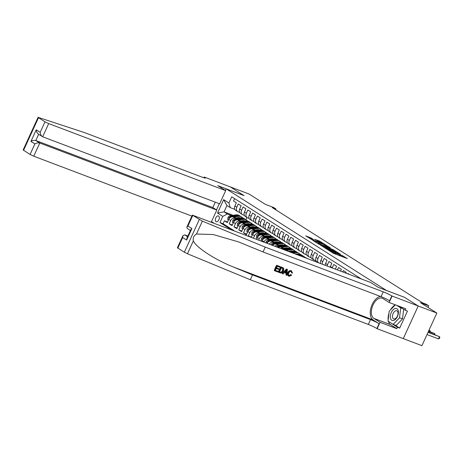 <?xml version="1.0" encoding="UTF-8"?>
<svg xmlns="http://www.w3.org/2000/svg" width="463" height="463" viewBox="0 0 463 463"><rect width="100%" height="100%" fill="white"/><g stroke="black" fill="none" stroke-linecap="round" stroke-linejoin="round"><path stroke-width="0.69" d="M327.7 249.696L333.69 253.44L347.291 258.539L341.792 255.287A3.062 0.295 24.6 0 1 342.226 255.669A3.062 0.295 24.6 0 1 340.947 255.344L339.848 254.928A3.062 0.295 24.6 0 1 335.999 253.093L334.975 252.705A3.062 0.295 24.6 0 1 335.409 253.087A3.062 0.295 24.6 0 1 334.13 252.763L333.03 252.347A3.062 0.295 24.6 0 1 329.181 250.506L327.7 249.696M216.036 221.661A3.114 1.783 -69.3 0 0 216.227 221.754A3.114 1.783 -69.3 0 0 218.93 219.641A3.114 1.783 -69.3 0 0 218.617 216.018A3.114 1.783 -69.3 0 0 218.432 215.926A3.114 1.783 -69.3 0 0 215.729 218.038A3.114 1.783 -69.3 0 0 216.036 221.661M311.02 237.941L305.719 235.864L312.583 240.066L326.178 245.164L319.314 240.963L314.574 239.29L322.867 243.793L314.18 240.5L310.604 238.642L313.52 239.562L311.02 237.941L310.708 238.619M386.541 290.492L404.465 297.281L418.187 305.979L436.858 313.052L420.508 302.686L428.721 305.8L426.336 304.284L422.603 302.871L272.227 207.569L275.96 208.981L273.575 207.47L265.357 204.357L249.007 193.997L230.337 186.925L244.065 195.623L226.141 188.829L386.53 290.504M320.691 245.199L327.156 249.297L340.751 254.395L333.887 250.199L320.622 245.344M318.666 244.105L313.005 240.482L326.6 245.581L330.304 247.774L324.551 245.645L325.854 246.663L333.563 249.835L318.666 244.105M436.858 313.052L421.926 345.664L403.285 338.598L418.211 305.991L404.535 297.327L378.398 287.425L370.568 282.459L192.348 215.11L202.372 221.135L265.241 247.132L383.242 291.829A6.818 0.654 -155.4 0 1 391.808 295.926L418.211 305.991M227.582 221.974L224.433 220.782L227.298 222.593L228.768 219.381L230.678 220.591A3.895 3.172 -57.6 0 1 235.279 218.195L236.39 218.617M232.357 225.001L229.208 223.808L232.067 225.62L233.543 222.402L235.453 223.612A3.895 3.172 -57.6 0 1 240.054 221.221L241.165 221.638M237.131 228.022L233.977 226.829L236.842 228.647L238.318 225.429L240.228 226.639A3.895 3.172 -57.6 0 1 244.829 224.248L245.934 224.665M241.9 231.049L238.752 229.856L241.617 231.674L243.092 228.456L245.002 229.665A3.895 3.172 -57.6 0 1 249.603 227.269L250.709 227.692M246.675 234.075L243.526 232.883L246.391 234.7L247.861 231.483L249.771 232.692A3.895 3.172 -57.6 0 1 254.372 230.296L255.483 230.719M251.45 237.102L248.301 235.91L249.239 236.506M349.588 274.513L348.083 273.564L347.933 273.888M345.832 273.095L346.174 272.348L343.309 270.537L342.684 271.897M340.583 271.104L341.399 269.327L338.534 267.51L337.434 269.912M335.334 269.119L336.624 266.3L333.759 264.483L332.289 267.701A3.895 3.172 -57.6 0 0 332.191 267.927M330.136 267.145A3.895 3.172 122.4 0 1 330.379 266.491L331.849 263.273L328.985 261.462L327.515 264.674A3.895 3.172 -57.6 0 0 327.133 266.011M325.194 265.276A3.895 3.172 122.4 0 1 325.605 263.464L327.081 260.247L324.216 258.435L322.74 261.653A3.895 3.172 -57.6 0 0 322.41 264.223M320.668 263.557A3.895 3.172 122.4 0 1 320.83 260.443L322.306 257.225L319.441 255.408L317.965 258.626A3.895 3.172 -57.6 0 0 318.457 262.724M318.208 262.625L316.958 261.838A3.895 3.172 122.4 0 1 316.055 257.416L317.531 254.199L314.666 252.381L313.191 255.599A3.895 3.172 -57.6 0 0 314.093 260.021A3.895 3.172 -57.6 0 0 314.568 260.258L316.021 260.808M314.093 260.021L312.184 258.811A3.895 3.172 122.4 0 1 311.281 254.39L312.756 251.172L309.892 249.354L308.422 252.572A3.895 3.172 -57.6 0 0 309.319 256.994A3.895 3.172 -57.6 0 0 309.793 257.231L311.246 257.781M309.319 256.994L307.409 255.784A3.895 3.172 122.4 0 1 306.512 251.363L307.982 248.145L305.117 246.333L303.647 249.551A3.895 3.172 -57.6 0 0 304.55 253.973A3.895 3.172 -57.6 0 0 305.019 254.204L306.471 254.754M304.55 253.973L302.64 252.757A3.895 3.172 122.4 0 1 301.737 248.336L303.207 245.124L300.342 243.306L298.872 246.524A3.895 3.172 -57.6 0 0 299.775 250.946A3.895 3.172 -57.6 0 0 300.244 251.177L301.697 251.733M299.775 250.946L297.865 249.736A3.895 3.172 122.4 0 1 296.962 245.315L298.432 242.097L295.573 240.28L294.098 243.497A3.895 3.172 -57.6 0 0 295 247.919A3.895 3.172 -57.6 0 0 295.469 248.156L296.928 248.706M295 247.919L293.091 246.71A3.895 3.172 122.4 0 1 292.188 242.288L293.664 239.07L290.799 237.253L289.323 240.471A3.895 3.172 -57.6 0 0 290.226 244.892A3.895 3.172 -57.6 0 0 290.695 245.13L292.153 245.679M290.226 244.892L288.316 243.683A3.895 3.172 122.4 0 1 287.413 239.261L288.889 236.043L286.024 234.232L284.548 237.444A3.895 3.172 -57.6 0 0 285.451 241.871A3.895 3.172 -57.6 0 0 285.926 242.103L287.378 242.653M285.451 241.871L283.541 240.656A3.895 3.172 122.4 0 1 282.638 236.234L284.114 233.016L281.249 231.205L279.779 234.423A3.895 3.172 -57.6 0 0 280.676 238.844A3.895 3.172 -57.6 0 0 281.151 239.076L282.604 239.631M280.676 238.844L278.767 237.635A3.895 3.172 122.4 0 1 277.869 233.213L279.339 229.995L276.475 228.178L275.005 231.396A3.895 3.172 -57.6 0 0 275.902 235.817A3.895 3.172 -57.6 0 0 276.376 236.055L277.829 236.605M275.902 235.817L273.998 234.608A3.895 3.172 122.4 0 1 273.095 230.186L274.565 226.968L271.7 225.151L270.23 228.369A3.895 3.172 -57.6 0 0 271.133 232.791A3.895 3.172 -57.6 0 0 271.602 233.028L273.054 233.578M271.133 232.791L269.223 231.581A3.895 3.172 122.4 0 1 268.32 227.159L269.79 223.942L266.925 222.124L265.455 225.342A3.895 3.172 -57.6 0 0 266.358 229.764A3.895 3.172 -57.6 0 0 266.827 230.001L268.285 230.551M266.358 229.764L264.448 228.554A3.895 3.172 122.4 0 1 263.545 224.133L265.021 220.915L262.156 219.103L260.681 222.321A3.895 3.172 -57.6 0 0 261.583 226.743A3.895 3.172 -57.6 0 0 262.052 226.974L263.511 227.524M261.583 226.743L259.674 225.533A3.895 3.172 122.4 0 1 258.771 221.106L260.247 217.894L257.382 216.076L255.906 219.294A3.895 3.172 -57.6 0 0 256.809 223.716A3.895 3.172 -57.6 0 0 257.283 223.953L258.736 224.503M256.809 223.716L254.899 222.506A3.895 3.172 122.4 0 1 253.996 218.085L255.472 214.867L252.607 213.049L251.131 216.267A3.895 3.172 -57.6 0 0 252.034 220.689A3.895 3.172 -57.6 0 0 252.509 220.926L253.961 221.476M252.034 220.689L250.124 219.479A3.895 3.172 122.4 0 1 249.227 215.058L250.697 211.84L247.832 210.023L246.362 213.24A3.895 3.172 -57.6 0 0 247.259 217.662A3.895 3.172 -57.6 0 0 247.734 217.899L249.187 218.449M247.259 217.662L245.349 216.452A3.895 3.172 122.4 0 1 244.452 212.031L245.922 208.813L243.058 207.002L241.588 210.214A3.895 3.172 -57.6 0 0 242.49 214.641A3.895 3.172 -57.6 0 0 242.959 214.873L244.412 215.422M242.49 214.641L240.581 213.426A3.895 3.172 122.4 0 1 239.678 209.004L241.148 205.792L238.283 203.975L236.813 207.192A3.895 3.172 -57.6 0 0 237.716 211.614A3.895 3.172 -57.6 0 0 238.185 211.846L239.637 212.401M242.051 220.758L243.388 221.268M228.768 219.381A3.895 3.172 122.4 0 1 233.369 216.985L237.276 218.467M242.942 220.614L244.273 221.117A7.449 6.065 -57.6 0 0 244.157 220.602M246.825 223.785L248.162 224.289M233.543 222.402A3.895 3.172 122.4 0 1 238.144 220.012L242.051 221.488M247.717 223.635L249.048 224.138M251.594 226.812L252.931 227.316M238.318 225.429A3.895 3.172 122.4 0 1 242.919 223.033L246.825 224.514M252.491 226.662L253.822 227.165A7.449 6.065 -57.6 0 0 253.707 226.656M256.369 229.833L257.706 230.343M243.092 228.456A3.895 3.172 122.4 0 1 247.693 226.06L251.6 227.541M257.266 229.689L258.597 230.192M261.144 232.86L262.48 233.369M247.861 231.483A3.895 3.172 122.4 0 1 252.468 229.087L256.375 230.568M262.041 232.715L263.372 233.219M253.458 238.098L254.546 235.719A3.895 3.172 -57.6 0 1 259.147 233.323L260.258 233.74M265.918 235.887L267.255 236.39M251.357 237.305L252.636 234.504A3.895 3.172 122.4 0 1 257.237 232.113L261.149 233.589M266.815 235.736L268.146 236.24M258.707 240.089L259.321 238.74A3.895 3.172 -57.6 0 1 263.922 236.35L265.033 236.767M270.693 238.914L272.03 239.417M256.606 239.296L257.411 237.531A3.895 3.172 122.4 0 1 262.012 235.14L265.918 236.616M271.59 238.763L272.915 239.267M263.951 242.08L264.095 241.767A3.895 3.172 -57.6 0 1 268.696 239.371L269.807 239.793M275.468 241.935L276.805 242.444M261.855 241.281L262.185 240.557A3.895 3.172 122.4 0 1 266.786 238.161L270.693 239.643M276.359 241.79L277.69 242.294M269.269 244.088A3.895 3.172 -57.6 0 1 273.471 242.398L274.576 242.82M280.237 244.962L281.573 245.471M267.116 243.272A3.895 3.172 122.4 0 1 271.561 241.188L275.468 242.67M281.134 244.817L282.465 245.321M274.854 246.206A3.895 3.172 -57.6 0 1 278.246 245.425L279.351 245.847M285.011 247.989L286.348 248.492M272.58 245.344A3.895 3.172 122.4 0 1 276.336 244.215L280.242 245.697M285.908 247.838L287.239 248.347M280.873 248.486A3.895 3.172 -57.6 0 1 283.02 248.452L284.126 248.868M289.786 251.015L291.123 251.519M278.39 247.543A3.895 3.172 122.4 0 1 281.11 247.242L285.017 248.718M290.695 250.871A6.187 5.035 -57.6 0 0 290.689 250.865L292.014 251.368M285.127 250.095A3.895 3.172 122.4 0 1 285.879 250.263L289.792 251.745M295.469 253.898A6.187 5.035 -57.6 0 0 295.463 253.892L296.789 254.395M216.499 209.889L219.335 203.697M225.394 190.455L226.141 188.829M211.493 221.627L213.773 223.068M224.433 220.782L223.079 223.733L219.942 222.547L231.164 229.654M219.942 222.547L222.767 216.377L217.517 213.049L223.652 199.651L228.901 202.979L231.726 196.81L361.389 278.986M234.579 198.615L233.514 200.948L236.373 202.765L234.903 205.983A3.895 3.172 122.4 0 0 235.806 210.405L237.716 211.614M248.301 235.91L249.771 232.692M243.526 232.883L245.002 229.665M238.752 229.856L240.228 226.639M233.977 226.829L235.453 223.612M229.208 223.808L230.678 220.591M223.079 223.733L234.301 230.846M240.002 217.911L239.035 217.546M233.173 215.324L224.028 211.863L227.368 213.981L231.616 215.59M237.276 217.732L238.613 218.241M275.624 209.722L275.96 208.981M427.98 307.42L428.721 305.8M234.868 209.374L230.273 207.632L226.934 205.514L224.028 211.863L217.517 213.049M246.895 217.431L245.859 219.688M297.287 254.314L296.679 253.927M292.512 251.287L291.904 250.9M287.737 248.261L287.129 247.879M282.962 245.234L282.355 244.852M278.188 242.207L277.586 241.825M273.419 239.186L272.811 238.798M268.644 236.159L268.036 235.771M263.869 233.132L263.262 232.75M259.095 230.105L258.487 229.723M254.32 227.084L253.712 226.696M249.545 224.057L248.938 223.67M228.901 202.979L230.273 207.632M227.368 213.981L222.767 216.377M244.777 221.03L244.169 220.648M223.652 199.651L226.934 205.514M336.653 254.563A3.062 0.295 24.6 0 1 335.6 253.973L335.137 253.683M343.158 257.029L341.954 256.265M325.339 247.994L324.013 247.497M326.467 248.787L338.395 253.134A3.062 0.295 24.6 0 0 334.546 251.293L326.635 248.295A3.062 0.295 24.6 0 0 325.35 247.971A3.062 0.295 24.6 0 0 325.784 248.353L326.386 248.961M316.727 242.878L317.902 243.324M323.544 245.459L324.094 245.668M318.995 243.544L317.925 243.272L321.507 245.135L324.968 246.391L318.995 243.544M310.54 238.775L309.44 238.26M427.013 334.552L438.53 338.916L439.537 336.711L428.142 332.087M428.02 332.347L439.537 336.711L439.85 337.515L439.445 338.395L438.53 338.916M390.535 318.48A6.332 3.623 -69.3 0 0 395.738 319.071A6.332 3.623 -69.3 0 0 398.18 310.523A6.332 3.623 -69.3 0 0 392.983 309.938A6.332 3.623 -69.3 0 0 390.535 318.48M392.624 317.56A4.335 2.483 -69.3 0 0 393.706 318.891A4.335 2.483 -69.3 0 0 396.959 316.947A4.335 2.483 -69.3 0 0 397.862 312.114A4.335 2.483 -69.3 0 0 396.779 310.783A4.335 2.483 -69.3 0 0 393.527 312.728A4.335 2.483 -69.3 0 0 392.624 317.56M403.672 309.238L402.503 318.903L396.149 325.512L393.162 324.378L388.011 321.114L389.204 311.234L395.356 304.833M396.658 305.325L400.709 307.895L399.511 317.768L393.162 324.378M402.793 308.682L400.709 307.895M402.503 318.903L399.511 317.768M278.02 271.33L277.742 271.943L274.466 270.699L276.886 265.415L280.046 266.607L279.768 267.22L277.239 266.26L276.492 267.886L278.848 268.783L278.57 269.391L276.214 268.499L275.375 270.328L278.02 271.33L275.404 270.27M278.848 268.783L276.533 267.805M280.046 266.607L276.671 265.276A12.686 7.258 -69.3 0 0 274.252 270.566L274.466 270.699M282.557 267.562L283.79 268.563L283.501 270.988C282.731 272.678 281.637 273.309 280.208 272.875L278.599 272.267L281.024 266.977L283.31 267.938M282.343 267.423L280.81 266.844A12.686 7.258 -69.3 0 0 278.385 272.128L278.599 272.267M290.752 274.582L288.976 275.491L291.117 274.819L290.752 274.582M291.117 274.819L291.673 275.23L289.034 276.301C287.726 275.635 287.454 274.455 288.217 272.759C288.993 271.15 290.087 270.519 291.505 270.872L291.302 270.739C289.826 270.351 288.669 270.942 287.836 272.516C287.129 274.246 287.459 275.462 288.831 276.168M380.372 296.401A12.686 7.258 -69.3 0 0 371.135 307.195A12.686 7.258 -69.3 0 0 373.12 319.927L379.087 323.712L376.876 328.539L377.142 328.707L403.279 338.603M265.241 247.132L263.036 251.959L238.387 241.854L213.171 234.533L196.468 234.029C193.835 235.603 192.793 237.878 193.349 240.847C195.872 247.236 214.71 259.564 233.242 266.948L252.52 274.918L370.522 319.615A6.818 0.654 -155.4 0 1 379.087 323.712M287.384 269.385L286.458 268.98L282.256 273.598L286.672 269.119L287.384 269.385L286.742 275.352L286.07 275.097L286.308 273.274L284.392 272.551L283.142 273.986L282.471 273.731M285.949 273.048L286.07 275.097M187.862 236.061L184.673 234.851L187.579 236.691M252.52 274.918L250.309 279.745L368.311 324.441A6.818 0.654 -155.4 0 1 376.876 328.539M391.808 295.926L389.603 300.753A6.818 0.654 -155.4 0 0 381.032 296.65L263.036 251.959M192.764 215.474L187.937 226.008L191.902 228.519L186.618 240.066L182.654 237.554L177.833 248.087L184.349 252.219L199.281 219.607M193.349 240.847L187.44 253.747L250.309 279.745M392.074 296.089L389.146 302.484L405.877 308.821L405.229 310.227L398.741 306.118M394.812 325.003L399.685 328.088L407.469 311.078L405.229 310.227M399.685 328.088L397.439 327.243L396.797 328.649L380.065 322.312L377.142 328.707M389.146 302.484L382.918 298.531A10.956 6.274 -69.3 0 0 382.259 298.201A10.956 6.274 -69.3 0 0 372.75 305.632A10.956 6.274 -69.3 0 0 373.838 318.365L380.065 322.312M187.44 253.747L184.349 252.219M177.833 248.087L177.416 247.722L182.931 235.667L184.673 234.851M396.797 328.649L390.564 324.702A10.956 6.274 110.7 0 1 388.399 321.363M388.15 319.962A10.956 6.274 110.7 0 1 388.943 313.422M390.506 309.88A10.956 6.274 110.7 0 1 395.263 304.932M388.567 321.467L397.439 327.243M389.146 321.831L388.55 321.606M187.937 226.008L186.826 227.159L187.202 228.433L190.426 230.47M191.902 228.519L190.791 229.671L186.896 238.179L186.618 240.066M182.654 237.554L182.931 235.667M291.302 270.739L292.529 273.06L291.823 272.985L291.198 271.468C290.156 271.26 289.375 271.769 288.848 272.996C288.229 274.212 288.362 275.103 289.253 275.664L289.028 275.554M291.823 272.985L291.464 272.753M288.217 272.759L287.836 272.516M289.034 276.301L288.374 275.948M285.995 270.722L284.867 272.012L286.394 272.591L286.747 269.865L285.995 270.722M286.394 272.591L284.93 271.943M286.597 271.04L286.238 270.809L286.018 272.354M279.513 271.897L281.666 272.273L282.876 270.733L282.974 268.563L281.377 267.828L279.513 271.897M282.876 270.733L282.494 270.496L282.679 268.378L282.974 268.563L282.285 268.17M280.439 272.244L279.542 271.833M281.666 272.273L280.156 272.065M282.494 270.496L281.348 272.07M225.684 190.634L48.684 123.592L42.654 136.77L219.647 203.813L225.684 190.634L217.853 185.675L243.989 195.577L230.314 186.907L204.177 177.005L203.83 177.763M191.89 216.105L33.753 156.205L30.083 154.445L23.15 149.948L38.082 117.336L84.555 132.615L202.551 177.312A6.818 0.654 24.6 0 0 205.41 178.029A6.818 0.654 24.6 0 0 204.438 177.173L204.177 177.005M30.083 154.445L34.904 143.912L30.94 141.406L36.23 129.854L40.188 132.366L45.015 121.833L38.498 117.706L23.567 150.319M211.267 222.118L216.782 210.069L212.824 207.563L215.295 202.163M216.782 210.069L39.789 143.026L33.753 156.205M38.082 117.336L38.498 117.706M45.015 121.833L48.684 123.592M212.824 207.563L35.825 140.515L39.789 143.026C38.267 142.627 36.641 142.922 34.904 143.912M30.94 141.406C32.676 140.411 34.308 140.115 35.825 140.515L38.672 134.293M36.23 129.854C36.508 132.053 37.324 133.518 38.689 134.258M40.188 132.366C40.466 134.565 41.288 136.029 42.654 136.77L38.319 134.067M428.495 331.311L434.769 333.684L428.616 331.051M434.41 334.465L434.769 333.684L434.988 334.68M428.97 330.275L429.994 330.663L429.062 330.073M429.635 331.439L429.994 330.663L430.214 331.658M303.873 257.196A7.449 6.065 -57.6 0 1 306.263 257.972L306.772 258.296M306.512 258.198A7.449 6.065 122.4 0 0 306.014 258.013M298.739 255.252L300.076 255.755A7.449 6.065 -57.6 0 1 303.873 256.461A7.449 6.065 -57.6 0 1 304.955 257.387M296.569 254.43L297.692 254.245A7.449 6.065 -57.6 0 1 301.488 254.945L302.391 255.524A7.449 6.065 122.4 0 0 298.6 254.818L297.9 254.934M299.173 255.182A7.449 6.065 -57.6 0 1 302.964 255.883L303.873 256.461M295.232 253.927L295.272 253.921A6.187 5.035 -57.6 0 1 297.883 254.216M293.073 253.105L295.301 252.729A7.449 6.065 -57.6 0 1 299.098 253.435A7.449 6.065 -57.6 0 1 300.186 254.366M289.572 251.779L292.917 251.218A7.449 6.065 -57.6 0 1 296.714 251.924L297.622 252.497A7.449 6.065 122.4 0 0 293.826 251.791L290.903 252.283M297.096 253.956A6.187 5.035 -57.6 0 1 297.339 254.303M291.742 252.601L294.399 252.156A7.449 6.065 -57.6 0 1 298.195 252.862L299.098 253.435M288.455 251.241L290.498 250.894A6.187 5.035 -57.6 0 1 293.108 251.189M286.29 250.419L290.532 249.707A7.449 6.065 -57.6 0 1 294.329 250.408A7.449 6.065 -57.6 0 1 295.411 251.34M296.667 253.886A7.449 6.065 -57.6 0 1 296.76 254.384M282.575 249.129L288.142 248.191A7.449 6.065 -57.6 0 1 291.939 248.897L292.847 249.47A7.449 6.065 122.4 0 0 289.051 248.77L283.906 249.632M292.321 250.929A6.187 5.035 -57.6 0 1 292.564 251.276M284.745 249.951L289.624 249.129A7.449 6.065 -57.6 0 1 293.42 249.835L294.329 250.408M283.68 248.214L285.723 247.867A6.187 5.035 -57.6 0 1 288.333 248.162M281.516 247.392L285.758 246.681A7.449 6.065 -57.6 0 1 289.554 247.381A7.449 6.065 -57.6 0 1 290.637 248.313M291.893 250.859A7.449 6.065 -57.6 0 1 291.985 251.363M276.428 246.802A2.581 2.101 -57.6 0 1 277.765 246.113L283.368 245.164A7.449 6.065 -57.6 0 1 287.164 245.87L288.073 246.443A7.449 6.065 122.4 0 0 284.276 245.743L278.668 246.686A2.581 2.101 122.4 0 0 277.522 247.213M287.546 247.908A6.187 5.035 -57.6 0 1 287.789 248.249M278.222 247.479A2.581 2.101 -57.6 0 1 279.241 247.051L284.849 246.102A7.449 6.065 -57.6 0 1 288.646 246.808L289.554 247.381M278.905 245.187L280.948 244.84A6.187 5.035 -57.6 0 1 283.559 245.135M276.741 244.371L280.983 243.654A7.449 6.065 -57.6 0 1 284.78 244.36A7.449 6.065 -57.6 0 1 285.862 245.286M287.124 247.832A7.449 6.065 -57.6 0 1 287.21 248.336M270.953 244.771L270.965 244.719A2.581 2.101 -57.6 0 1 272.991 243.087L278.593 242.143A7.449 6.065 -57.6 0 1 282.389 242.844L283.298 243.422A7.449 6.065 122.4 0 0 279.502 242.716L273.899 243.66A2.581 2.101 122.4 0 0 272.267 244.667L272.117 245.17M282.777 244.881A6.187 5.035 -57.6 0 1 283.02 245.228M272.516 245.321L272.84 245.031A2.581 2.101 -57.6 0 1 274.472 244.024L280.074 243.081A7.449 6.065 -57.6 0 1 283.871 243.781L284.78 244.36M274.131 242.161L276.174 241.819A6.187 5.035 -57.6 0 1 278.784 242.114M271.972 241.345L276.208 240.627A7.449 6.065 -57.6 0 1 280.005 241.333A7.449 6.065 -57.6 0 1 281.087 242.259M282.349 244.805A7.449 6.065 -57.6 0 1 282.442 245.309M266.005 242.855L266.19 241.692A2.581 2.101 -57.6 0 1 268.216 240.06L273.824 239.116A7.449 6.065 -57.6 0 1 277.621 239.817L278.523 240.395A7.449 6.065 122.4 0 0 274.727 239.689L269.125 240.638A2.581 2.101 122.4 0 0 267.492 241.64L267.481 242.334L268.065 242.004A2.581 2.101 -57.6 0 1 269.697 240.997L275.3 240.054A7.449 6.065 -57.6 0 1 279.096 240.76L280.005 241.333M278.003 241.854A6.187 5.035 -57.6 0 1 278.246 242.201M269.356 239.139L271.405 238.792A6.187 5.035 -57.6 0 1 274.009 239.087M267.197 238.318L271.434 237.606A7.449 6.065 -57.6 0 1 275.23 238.306A7.449 6.065 -57.6 0 1 276.313 239.238M277.574 241.779A7.449 6.065 -57.6 0 1 277.667 242.282M261.879 241.229L261.086 240.731L261.416 238.665A2.581 2.101 -57.6 0 1 263.441 237.039L269.049 236.089A7.449 6.065 -57.6 0 1 272.846 236.796L273.749 237.369A7.449 6.065 122.4 0 0 269.958 236.662L264.35 237.612A2.581 2.101 122.4 0 0 262.718 238.613L262.706 239.307L263.291 238.977A2.581 2.101 -57.6 0 1 264.923 237.976L270.531 237.027A7.449 6.065 -57.6 0 1 274.322 237.733L275.23 238.306M273.228 238.827A6.187 5.035 -57.6 0 1 273.471 239.174M264.581 236.113L266.63 235.765A6.187 5.035 -57.6 0 1 269.24 236.061M262.423 235.291L266.659 234.579A7.449 6.065 -57.6 0 1 270.456 235.279A7.449 6.065 -57.6 0 1 271.544 236.211M272.8 238.758A7.449 6.065 -57.6 0 1 272.892 239.261M257.104 238.208L256.311 237.704L256.641 235.638A2.581 2.101 -57.6 0 1 258.667 234.012L264.275 233.063A7.449 6.065 -57.6 0 1 268.071 233.769L268.98 234.342A7.449 6.065 122.4 0 0 265.183 233.641L259.575 234.585A2.581 2.101 122.4 0 0 257.943 235.592L257.937 236.286L258.516 235.951A2.581 2.101 -57.6 0 1 260.148 234.949L265.756 234A7.449 6.065 -57.6 0 1 269.553 234.706L270.456 235.279M268.453 235.806A6.187 5.035 -57.6 0 1 268.696 236.147M259.812 233.086L261.855 232.739A6.187 5.035 -57.6 0 1 264.466 233.034M257.648 232.27L261.89 231.552A7.449 6.065 -57.6 0 1 265.681 232.258A7.449 6.065 -57.6 0 1 266.769 233.184M268.025 235.731A7.449 6.065 -57.6 0 1 268.118 236.234M252.329 235.181L251.542 234.677L251.872 232.617A2.581 2.101 -57.6 0 1 253.892 230.985L259.5 230.042A7.449 6.065 -57.6 0 1 263.297 230.742L264.205 231.315A7.449 6.065 122.4 0 0 260.409 230.615L254.8 231.558A2.581 2.101 122.4 0 0 253.168 232.565L253.163 233.259L253.741 232.924A2.581 2.101 -57.6 0 1 255.373 231.922L260.982 230.979A7.449 6.065 -57.6 0 1 264.778 231.679L265.681 232.258M263.678 232.779A6.187 5.035 -57.6 0 1 263.922 233.126M255.038 230.059L257.081 229.717A6.187 5.035 -57.6 0 1 259.691 230.013M252.873 229.243L257.115 228.525A7.449 6.065 -57.6 0 1 260.912 229.231A7.449 6.065 -57.6 0 1 261.994 230.157M263.25 232.704A7.449 6.065 -57.6 0 1 263.343 233.207M247.555 232.154L246.767 231.656L247.097 229.59A2.581 2.101 -57.6 0 1 249.123 227.958L254.725 227.015A7.449 6.065 -57.6 0 1 258.522 227.715L259.43 228.294A7.449 6.065 122.4 0 0 255.634 227.588L250.026 228.537A2.581 2.101 122.4 0 0 248.399 229.538L248.388 230.233L248.972 229.903A2.581 2.101 -57.6 0 1 250.599 228.896L256.207 227.952A7.449 6.065 -57.6 0 1 260.003 228.653L260.912 229.231M258.904 229.752A6.187 5.035 -57.6 0 1 259.147 230.099M250.263 227.032L252.306 226.691A6.187 5.035 -57.6 0 1 254.916 226.986M248.099 226.216L252.341 225.498A7.449 6.065 -57.6 0 1 256.137 226.204A7.449 6.065 -57.6 0 1 257.22 227.136M258.481 229.677A7.449 6.065 -57.6 0 1 258.568 230.18M242.78 229.127L241.993 228.629L242.323 226.563A2.581 2.101 -57.6 0 1 244.348 224.931L249.951 223.988A7.449 6.065 -57.6 0 1 253.747 224.694L254.656 225.267A7.449 6.065 122.4 0 0 250.859 224.561L245.257 225.51A2.581 2.101 122.4 0 0 243.625 226.511L243.613 227.206L244.198 226.876A2.581 2.101 -57.6 0 1 245.824 225.869L251.432 224.925A7.449 6.065 -57.6 0 1 255.229 225.631L256.137 226.204M254.129 226.725A6.187 5.035 -57.6 0 1 254.372 227.073M245.488 224.011L247.531 223.664A6.187 5.035 -57.6 0 1 250.142 223.959M243.33 223.189L247.566 222.477A7.449 6.065 -57.6 0 1 251.363 223.178A7.449 6.065 -57.6 0 1 252.445 224.109M238.005 226.106L237.218 225.603L237.548 223.536A2.581 2.101 -57.6 0 1 239.574 221.91L245.182 220.961A7.449 6.065 -57.6 0 1 248.972 221.667L249.881 222.24A7.449 6.065 122.4 0 0 246.084 221.54L240.482 222.483A2.581 2.101 122.4 0 0 238.85 223.484L238.844 224.185L239.423 223.849A2.581 2.101 -57.6 0 1 241.055 222.848L246.657 221.899A7.449 6.065 -57.6 0 1 250.454 222.605L251.363 223.178M249.36 223.704A6.187 5.035 -57.6 0 1 249.603 224.046M240.714 220.984L242.762 220.637A6.187 5.035 -57.6 0 1 245.367 220.932M238.555 220.162L242.791 219.45A7.449 6.065 -57.6 0 1 246.588 220.151A7.449 6.065 -57.6 0 1 247.67 221.082M248.932 223.629A7.449 6.065 -57.6 0 1 249.025 224.133M233.236 223.079L232.443 222.576L232.773 220.515A2.581 2.101 -57.6 0 1 234.799 218.883L240.407 217.934A7.449 6.065 -57.6 0 1 244.204 218.64L245.106 219.213A7.449 6.065 122.4 0 0 241.31 218.513L235.708 219.456A2.581 2.101 122.4 0 0 234.075 220.463L234.064 221.158L234.648 220.822A2.581 2.101 -57.6 0 1 236.28 219.821L241.883 218.877A7.449 6.065 -57.6 0 1 245.679 219.578L246.588 220.151M244.586 220.677A6.187 5.035 -57.6 0 1 244.829 221.025M235.939 217.957L237.988 217.616A6.187 5.035 -57.6 0 1 240.592 217.905M233.78 217.141L238.017 216.424A7.449 6.065 -57.6 0 1 241.813 217.13A7.449 6.065 -57.6 0 1 242.896 218.056M228.462 220.052L227.669 219.555L227.999 217.488A2.581 2.101 -57.6 0 1 230.024 215.856L235.632 214.913A7.449 6.065 -57.6 0 1 239.429 215.613L240.338 216.192A7.449 6.065 122.4 0 0 236.541 215.486L230.933 216.429A2.581 2.101 122.4 0 0 229.301 217.436L229.289 218.131L229.874 217.801A2.581 2.101 -57.6 0 1 231.506 216.794L237.114 215.851A7.449 6.065 -57.6 0 1 240.905 216.551L241.813 217.13M239.811 217.651A6.187 5.035 -57.6 0 1 240.054 217.998M233.369 216.985L235.279 218.195M238.144 220.012L240.054 221.221M242.919 223.033L244.829 224.248M247.693 226.06L249.603 227.269M252.468 229.087L254.372 230.296M257.237 232.113L259.147 233.323M262.012 235.14L263.922 236.35M266.786 238.161L268.696 239.371M271.561 241.188L273.471 242.398M276.336 244.215L278.246 245.425M281.11 247.242L283.02 248.452M285.879 250.263L286.348 250.558M234.903 205.983L236.813 207.192M239.678 209.004L241.588 210.214M244.452 212.031L246.362 213.24M249.227 215.058L251.131 216.267M253.996 218.085L255.906 219.294M258.771 221.106L260.681 222.321M263.545 224.133L265.455 225.342M268.32 227.159L270.23 228.369M273.095 230.186L275.005 231.396M277.869 233.213L279.779 234.423M282.638 236.234L284.548 237.444M287.413 239.261L289.323 240.471M292.188 242.288L294.098 243.497M296.962 245.315L298.872 246.524M301.737 248.336L303.647 249.551M306.512 251.363L308.422 252.572M311.281 254.39L313.191 255.599M316.055 257.416L317.965 258.626M320.83 260.443L322.74 261.653M325.605 263.464L327.515 264.674M330.379 266.491L332.289 267.701M262.185 240.557L264.095 241.767M257.411 237.531L259.321 238.74M252.636 234.504L254.546 235.719M332.729 253.001L333.03 252.347M333.8 253.481L334.13 252.763M335.6 253.973L335.999 253.093M339.518 255.645L339.848 254.928M340.618 256.062L340.947 255.344M333.557 250.917L333.887 250.199M334.801 251.392L335.085 250.772M326.27 246.299L326.6 245.581M327.52 246.773L327.798 246.154M318.984 241.68L319.314 240.963M320.234 242.155L320.512 241.536M309.417 238.242L309.816 237.369M233.242 266.948L373.12 319.927M370.522 319.615L368.311 324.441M381.032 296.65L383.242 291.829M202.372 221.135L196.468 234.029M390.564 324.702L373.838 318.365M204.125 177.856L204.438 177.173M297.692 254.245L298.6 254.818M294.399 252.156L295.301 252.729M292.917 251.218L293.826 251.791M289.624 249.129L290.532 249.707M288.142 248.191L289.051 248.77M284.849 246.102L285.758 246.681M283.368 245.164L284.276 245.743M277.765 246.113L278.668 246.686M280.074 243.081L280.983 243.654M278.593 242.143L279.502 242.716M272.991 243.087L273.899 243.66M272.933 244.915L272.267 244.667M266.184 241.744L267.556 242.612M275.3 240.054L276.208 240.627M273.824 239.116L274.727 239.689M268.216 240.06L269.125 240.638M268.158 241.894L267.492 241.64M261.41 238.717L262.781 239.585M270.531 237.027L271.434 237.606M269.049 236.089L269.958 236.662M263.441 237.039L264.35 237.612M263.383 238.867L262.718 238.613M256.635 235.69L258.007 236.558M265.756 234L266.659 234.579M264.275 233.063L265.183 233.641M258.667 234.012L259.575 234.585M258.609 235.841L257.943 235.592M251.86 232.669L253.232 233.537M260.982 230.979L261.89 231.552M259.5 230.042L260.409 230.615M253.892 230.985L254.8 231.558M253.84 232.814L253.168 232.565M247.086 229.642L248.457 230.51M256.207 227.952L257.115 228.525M254.725 227.015L255.634 227.588M249.123 227.958L250.026 228.537M249.065 229.793L248.399 229.538M242.311 226.615L243.683 227.483M251.432 224.925L252.341 225.498M249.951 223.988L250.859 224.561M244.348 224.931L245.257 225.51M244.29 226.766L243.625 226.511M237.542 223.588L238.908 224.457M246.657 221.899L247.566 222.477M245.182 220.961L246.084 221.54M239.574 221.91L240.482 222.483M239.516 223.739L238.85 223.484M232.767 220.562L234.139 221.436M241.883 218.877L242.791 219.45M240.407 217.934L241.31 218.513M234.799 218.883L235.708 219.456M234.741 220.712L234.075 220.463M227.993 217.541L229.364 218.409M237.114 215.851L238.017 216.424M235.632 214.913L236.541 215.486M230.024 215.856L230.933 216.429M229.966 217.685L229.301 217.436M335.015 253.944L335.409 253.087M341.833 256.525L342.226 255.669M325.217 248.261L325.35 247.971M192.348 215.11L186.826 227.159"/></g></svg>
